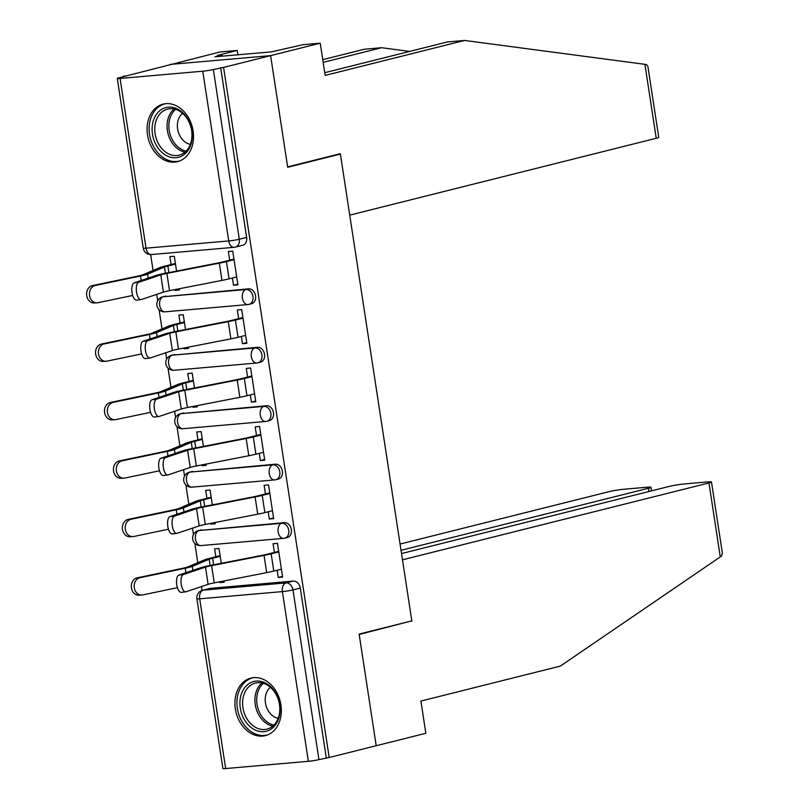 <?xml version="1.0" encoding="UTF-8"?>
<svg xmlns="http://www.w3.org/2000/svg" width="809" height="809" viewBox="0 0 809 809"><rect width="100%" height="100%" fill="white"/><g stroke="black" fill="none" stroke-linecap="round" stroke-linejoin="round"><path stroke-width="1.21" d="M165.097 311.819L247.797 304.578A7.605 7.605 0 0 0 248.98 304.376L251.579 303.729A7.605 5.835 -104.1 0 0 255.573 295.841A7.605 5.835 -104.1 0 0 248.585 288.853L245.987 289.511A7.605 5.835 75.9 0 1 252.974 296.488A7.605 5.835 75.9 0 1 248.98 304.376A7.605 5.835 75.9 0 1 248.282 304.497A7.605 4.834 -95 0 1 247.797 304.578A7.605 4.834 -95 0 1 242.407 298.187A7.605 4.834 85 0 1 245.987 289.511L163.287 296.751A7.605 4.834 85 0 0 159.707 305.428A7.605 4.834 85 0 0 165.097 311.819A7.605 7.605 0 0 1 156.936 305.499A7.605 7.605 0 0 1 162.579 296.863A7.605 5.835 75.9 0 1 163.287 296.751L248.585 288.853M174.036 370.259L256.736 363.019A7.605 7.605 0 0 0 257.919 362.826L260.518 362.169A7.605 5.835 -104.1 0 0 264.523 354.281A7.605 5.835 -104.1 0 0 257.525 347.304L254.926 347.951A7.605 5.835 75.9 0 1 261.914 354.939A7.605 5.835 75.9 0 1 257.919 362.826A7.605 5.835 75.9 0 1 257.222 362.938A7.605 4.834 -95 0 1 256.736 363.019A7.605 4.834 -95 0 1 251.346 356.627A7.605 4.834 85 0 1 254.926 347.951L172.226 355.191A7.605 4.834 85 0 0 168.646 363.868A7.605 4.834 85 0 0 174.036 370.259A7.605 7.605 0 0 1 165.875 363.949A7.605 7.605 0 0 1 171.528 355.313A7.605 5.835 75.9 0 1 172.226 355.191L257.525 347.304M182.976 428.709L265.676 421.469A7.605 7.605 0 0 0 266.869 421.267L269.468 420.619A7.605 5.835 -104.1 0 0 273.462 412.732A7.605 5.835 -104.1 0 0 266.474 405.744L263.876 406.401A7.605 5.835 75.9 0 1 270.863 413.379A7.605 5.835 75.9 0 1 266.869 421.267A7.605 5.835 75.9 0 1 266.161 421.388A7.605 4.834 -95 0 1 265.676 421.469A7.605 4.834 -95 0 1 260.296 415.078A7.605 4.834 85 0 1 263.876 406.401L181.176 413.642A7.605 4.834 85 0 0 177.596 422.318A7.605 4.834 85 0 0 182.976 428.709A7.605 7.605 0 0 1 174.815 422.389A7.605 7.605 0 0 1 180.468 413.753A7.605 5.835 75.9 0 1 181.176 413.642L266.474 405.744M191.925 487.149L274.625 479.909A7.605 7.605 0 0 0 275.808 479.707L278.407 479.059A7.605 5.835 -104.1 0 0 282.402 471.172A7.605 5.835 -104.1 0 0 275.414 464.194L272.815 464.841A7.605 5.835 75.9 0 1 279.803 471.829A7.605 5.835 75.9 0 1 275.808 479.707A7.605 5.835 75.9 0 1 275.111 479.828A7.605 4.834 -95 0 1 274.625 479.909A7.605 4.834 -95 0 1 269.235 473.518A7.605 4.834 85 0 1 272.815 464.841L190.115 472.082A7.605 4.834 85 0 0 186.535 480.758A7.605 4.834 85 0 0 191.925 487.149A7.605 7.605 0 0 1 183.764 480.839A7.605 7.605 0 0 1 189.407 472.203A7.605 5.835 75.9 0 1 190.115 472.082L275.414 464.194M200.865 545.6L283.565 538.359A7.605 7.605 0 0 0 284.758 538.157L287.357 537.5A7.605 5.835 -104.1 0 0 291.351 529.622A7.605 5.835 -104.1 0 0 284.353 522.634L281.754 523.292A7.605 5.835 75.9 0 1 288.752 530.269A7.605 5.835 75.9 0 1 284.758 538.157A7.605 5.835 75.9 0 1 284.05 538.278A7.605 4.834 -95 0 1 283.565 538.359A7.605 4.834 -95 0 1 278.175 531.968A7.605 4.834 85 0 1 281.754 523.292L199.054 530.532A7.605 4.834 85 0 0 195.475 539.209A7.605 4.834 85 0 0 200.865 545.6A7.605 7.605 0 0 1 192.704 539.279A7.605 7.605 0 0 1 198.357 530.643A7.605 5.835 75.9 0 1 199.054 530.532L284.353 522.634M235.338 708.856A29.65 22.763 -104.1 0 0 265.342 735.624A29.65 22.763 -104.1 0 0 280.925 704.861A29.65 22.763 -104.1 0 0 250.921 678.094A29.65 22.763 -104.1 0 0 235.338 708.856M147.511 134.901A29.65 22.763 -104.1 0 0 177.515 161.669A29.65 22.763 -104.1 0 0 193.098 130.906A29.65 22.763 -104.1 0 0 163.084 104.139A29.65 22.763 -104.1 0 0 147.511 134.901M324.753 72.699L447.347 41.957L464.588 40.45L325.167 75.409L320.233 43.19L302.991 44.697L271.379 51.867L214.982 56.802L222.07 55.022L217.388 55.437L237.239 50.451L219.997 51.968L123.423 76.663M150.646 254.582L153.073 270.459M156.734 294.355L157.704 300.695M159.07 309.635L162.022 328.909M165.673 352.805L166.644 359.145M168.019 368.075L170.962 387.349M174.623 411.245L175.593 417.586M176.959 426.525L179.901 445.799M183.562 469.695L184.533 476.036M185.898 484.965L188.851 504.24M192.502 528.135L193.472 534.476M194.848 543.415L197.79 562.69M201.451 586.586L202.038 590.428M320.233 43.19L270.611 55.629L170.375 64.407L270.611 55.629L223.587 67.42L329.182 757.517L376.205 745.726L359.186 634.458L409.496 621.454M656.23 138.278L644.915 64.326L646.452 64.589L647.867 66.287L658.738 137.318A11.407 0.89 171.3 0 1 656.23 138.278L349.731 215.133L340.336 153.69L287.64 166.907L270.611 55.629L287.691 167.281L340.387 154.064L411.821 620.867L359.125 634.084L376.205 745.726L425.837 733.288L420.902 701.069L560.324 666.11L720.283 556.905L708.967 482.953A11.407 0.89 -8.7 0 0 711.475 481.992A11.407 0.89 -8.7 0 0 707.288 481.942L685.081 483.883A11.407 0.89 -8.7 0 0 669.225 486.431L401.517 553.558M123.352 76.198L126.275 75.945L118.943 77.775A7.605 0.597 -8.7 0 0 117.275 78.422A7.605 0.597 -8.7 0 0 120.066 78.453L202.766 71.212A7.605 0.597 -8.7 0 0 213.333 69.513L239.302 239.231A7.605 5.835 75.9 0 1 235.308 247.119A7.605 5.835 75.9 0 1 234.61 247.241A7.605 4.834 85 0 1 234.125 247.321A7.605 7.605 0 0 0 235.308 247.119L242.639 245.279A7.605 5.835 75.9 0 0 246.634 237.391L239.302 239.231A7.605 0.597 -8.7 0 1 228.735 240.93L202.766 71.212M223.587 67.42L213.333 69.513M210.603 588.325L203.271 590.155A7.605 5.835 75.9 0 0 202.574 590.277L209.895 588.436A7.605 5.835 75.9 0 1 210.603 588.325L293.303 581.084L285.971 582.915A7.605 5.835 75.9 0 1 292.969 589.903L318.938 759.611A7.605 0.597 171.3 0 1 308.36 761.309L225.66 768.55A7.605 0.597 171.3 0 1 222.88 768.52L196.9 598.802A7.605 0.597 171.3 0 0 199.692 598.832L225.66 768.55M318.938 759.611L329.182 757.517M277.133 570.244L278.235 577.464L282.614 577.08L277.457 543.365L273.078 543.749L274.403 552.405M221.282 563.307L219.017 548.482L214.628 548.866L215.841 556.774M210.734 523.372L210.846 524.141L215.123 523.059M210.846 524.141L215.234 523.757L215.042 522.523M268.183 511.794L269.296 519.024L273.573 517.942M269.296 519.024L273.675 518.64L268.517 484.915L264.128 485.299L265.463 493.965M212.342 504.867L210.067 490.032L205.688 490.416L206.902 498.334M201.785 464.922L201.906 465.691L206.184 464.619M201.906 465.691L206.285 465.306L206.103 464.083M259.244 453.353L260.346 460.574L264.624 459.502M260.346 460.574L264.735 460.19L259.578 426.474L255.189 426.859L256.514 435.515M203.393 446.416L201.128 431.591L196.749 431.976L197.952 439.884M192.845 406.482L192.957 407.251L197.234 406.179M192.957 407.251L197.345 406.866L197.153 405.643M250.305 394.903L251.407 402.134L255.684 401.062M251.407 402.134L255.786 401.749L250.628 368.024L246.249 368.408L247.574 377.075M194.453 387.976L192.188 373.141L187.799 373.525L189.013 381.443M183.896 348.032L184.017 348.8L188.295 347.728M184.017 348.8L188.396 348.416L188.214 347.192M241.355 336.463L242.467 343.683L246.745 342.611M242.467 343.683L246.846 343.299L241.689 309.584L237.3 309.968L238.625 318.635M185.514 329.526L183.238 314.701L178.86 315.085L180.073 322.993M174.956 289.592L175.078 290.36L179.355 289.288M175.078 290.36L179.456 289.976L179.274 288.752M232.416 278.013L233.518 285.243L237.795 284.171M233.518 285.243L237.907 284.859L232.739 251.134L228.36 251.518L229.685 260.185M338.01 154.276L340.387 154.064M219.674 581.813L219.795 582.581L224.073 581.509M219.795 582.581L224.174 582.197L223.982 580.973M278.235 577.464L282.513 576.392M176.564 271.086L174.299 256.251L169.91 256.635L171.124 264.553M165.885 296.094A7.605 5.835 -104.1 0 0 165.178 296.215L162.579 296.863M174.825 354.544A7.605 5.835 -104.1 0 0 174.127 354.655L171.528 355.313M183.774 412.984A7.605 5.835 -104.1 0 0 183.067 413.106L180.468 413.753M192.714 471.435A7.605 5.835 -104.1 0 0 192.006 471.546L189.407 472.203M201.653 529.875A7.605 5.835 -104.1 0 0 200.956 529.996L198.357 530.643M220.665 67.683L246.634 237.391M326.26 757.78L300.291 588.062A7.605 5.835 -104.1 0 0 293.303 581.084M183.36 574.542A8.747 3.57 83.3 0 0 181.186 583.946A8.747 3.57 83.3 0 0 185.696 591.844A8.747 3.57 83.3 0 0 185.999 591.773L208.115 584.341L205.486 567.109L183.36 574.542L178.88 575.068A8.747 3.57 -96.7 0 0 176.706 584.472A8.747 3.57 -96.7 0 0 181.216 592.37A8.747 3.57 -96.7 0 0 181.519 592.299M278.68 551.334L267.364 554.175A19.012 1.487 171.3 0 1 261.722 555.409L209.268 565.653A19.012 1.487 -8.7 0 0 200.996 567.635L178.88 575.068M278.771 551.93L271.157 553.841A23.946 1.871 171.3 0 1 264.047 555.399L211.604 565.643A14.066 1.092 -8.7 0 0 205.486 567.109M281.411 569.162L273.796 571.073A23.946 1.871 171.3 0 1 266.687 572.63L214.243 582.874A14.066 1.092 -8.7 0 0 208.115 584.341M141.666 595.06L138.835 595.181A8.747 7.15 -92.3 0 1 131.371 587.324A8.747 7.15 -92.3 0 1 137.156 577.828L139.997 577.707A8.747 7.15 87.7 0 0 134.213 587.203A8.747 7.15 87.7 0 0 141.666 595.06A8.747 7.15 87.7 0 0 142.637 594.939L177.404 587.678M220.21 556.299L212.605 558.21A19.012 1.487 -8.7 0 0 209.187 559.252L192.309 566.381A19.012 1.487 171.3 0 1 185.21 568.252L139.997 577.707M220.119 555.702L208.803 558.544A23.946 1.871 -8.7 0 0 204.505 559.848L187.627 566.988A14.066 1.092 171.3 0 1 182.369 568.373L137.156 577.828M174.42 516.091A8.747 3.57 83.3 0 0 172.236 525.496A8.747 3.57 83.3 0 0 176.756 533.394A8.747 3.57 83.3 0 0 177.05 533.323L199.176 525.901L196.536 508.659L174.42 516.091L169.93 516.617A8.747 3.57 -96.7 0 0 167.756 526.022A8.747 3.57 -96.7 0 0 172.277 533.92A8.747 3.57 -96.7 0 0 172.57 533.849M269.741 492.893L258.415 495.725A19.012 1.487 171.3 0 1 252.772 496.959L200.329 507.213A19.012 1.487 -8.7 0 0 192.057 509.185L169.93 516.617M269.832 493.49L262.217 495.401A23.946 1.871 171.3 0 1 255.108 496.948L202.655 507.203A14.066 1.092 -8.7 0 0 196.536 508.659M272.461 510.722L264.856 512.633A23.946 1.871 171.3 0 1 257.737 514.18L205.294 524.434A14.066 1.092 -8.7 0 0 199.176 525.901M165.471 457.651A8.747 3.57 83.3 0 0 163.297 467.056A8.747 3.57 83.3 0 0 167.807 474.954A8.747 3.57 83.3 0 0 168.11 474.883L190.236 467.45L187.597 450.219L165.471 457.651L160.991 458.177A8.747 3.57 -96.7 0 0 158.817 467.582A8.747 3.57 -96.7 0 0 163.327 475.48A8.747 3.57 -96.7 0 0 163.63 475.409M260.791 434.443L249.475 437.285A19.012 1.487 171.3 0 1 243.833 438.518L191.389 448.762A19.012 1.487 -8.7 0 0 183.117 450.744L160.991 458.177M260.882 435.04L253.278 436.951A23.946 1.871 171.3 0 1 246.158 438.508L193.715 448.752A14.066 1.092 -8.7 0 0 187.597 450.219M263.522 452.282L255.907 454.183A23.946 1.871 171.3 0 1 248.798 455.74L196.354 465.984A14.066 1.092 -8.7 0 0 190.236 467.45M411.882 621.251L402.478 559.808L708.967 482.953M711.475 481.992L722.346 553.032L721.628 555.844L720.283 556.905M648.98 491.508L648.474 488.252A11.407 0.89 -8.7 0 0 650.982 487.291A11.407 0.89 -8.7 0 0 646.806 487.24L624.588 489.182A11.407 0.89 -8.7 0 0 608.732 491.73L400.071 544.053M648.474 488.252L401.021 550.302M644.915 64.326L464.588 40.45M237.907 54.79L237.239 50.451M322.751 59.654L364.353 49.228L381.595 47.711L323.165 62.364M409.597 51.422L381.595 47.711M222.242 56.165L222.07 55.022M263.886 731.67A25.666 19.699 75.9 0 1 240.293 708.118A25.666 19.699 75.9 0 1 256.15 681.097A25.666 19.699 75.9 0 1 279.742 704.659A25.666 19.699 75.9 0 1 263.886 731.67M257.616 682.675A23.764 18.243 -104.1 0 0 255.422 683.039A23.764 18.243 -104.1 0 0 243.185 709.109A23.764 18.243 -104.1 0 0 264.786 729.506A23.764 18.243 -104.1 0 0 266.98 729.131A23.764 18.243 -104.1 0 0 279.216 703.061A23.764 18.243 -104.1 0 0 257.616 682.675M270.418 687.316A16.918 12.984 -104.1 0 0 265.858 704.922A16.918 12.984 -104.1 0 0 278.185 718.301M253.561 677.649A29.458 22.622 -104.1 0 0 252.853 677.811A29.458 22.622 -104.1 0 0 237.684 710.13A29.458 22.622 -104.1 0 0 264.462 735.421A29.458 22.622 -104.1 0 0 267.182 734.966A29.458 22.622 -104.1 0 0 267.88 734.774M176.059 157.715A25.666 19.699 75.9 0 1 152.466 134.152A25.666 19.699 75.9 0 1 168.323 107.142A25.666 19.699 75.9 0 1 191.915 130.704A25.666 19.699 75.9 0 1 176.059 157.715M169.789 108.719A23.764 18.243 -104.1 0 0 167.594 109.084A23.764 18.243 -104.1 0 0 155.358 135.154A23.764 18.243 -104.1 0 0 176.959 155.55A23.764 18.243 -104.1 0 0 179.153 155.176A23.764 18.243 -104.1 0 0 191.389 129.106A23.764 18.243 -104.1 0 0 169.789 108.719M182.591 113.361A16.918 12.984 -104.1 0 0 178.031 130.967A16.918 12.984 -104.1 0 0 190.358 144.346M165.734 103.694A29.458 22.622 -104.1 0 0 165.026 103.855A29.458 22.622 -104.1 0 0 149.857 136.175A29.458 22.622 -104.1 0 0 176.635 161.466A29.458 22.622 -104.1 0 0 179.355 161.011A29.458 22.622 -104.1 0 0 180.053 160.819M132.727 536.62L129.885 536.731A8.747 7.15 -92.3 0 1 122.432 528.874A8.747 7.15 -92.3 0 1 128.216 519.378L131.058 519.267A8.747 7.15 87.7 0 0 125.264 528.762A8.747 7.15 87.7 0 0 132.727 536.62A8.747 7.15 87.7 0 0 133.687 536.498L168.454 529.228M211.27 497.859L203.656 499.76A19.012 1.487 -8.7 0 0 200.248 500.801L183.37 507.931A19.012 1.487 171.3 0 1 176.271 509.812L131.058 519.267M211.179 497.262L199.853 500.093A23.946 1.871 -8.7 0 0 195.556 501.408L178.688 508.537A14.066 1.092 171.3 0 1 173.429 509.923L128.216 519.378M123.787 478.17L120.945 478.291A8.747 7.15 -92.3 0 1 113.482 470.433A8.747 7.15 -92.3 0 1 119.277 460.938L122.108 460.817A8.747 7.15 87.7 0 0 116.324 470.322A8.747 7.15 87.7 0 0 123.787 478.17A8.747 7.15 87.7 0 0 124.748 478.058L159.515 470.787M202.321 439.408L194.716 441.32A19.012 1.487 -8.7 0 0 191.298 442.361L174.431 449.491A19.012 1.487 171.3 0 1 167.321 451.371L122.108 460.817M202.23 438.812L190.914 441.653A23.946 1.871 -8.7 0 0 186.616 442.958L169.738 450.097A14.066 1.092 171.3 0 1 164.49 451.483L119.277 460.938M156.531 399.201A8.747 3.57 83.3 0 0 154.357 408.606A8.747 3.57 83.3 0 0 158.867 416.504A8.747 3.57 83.3 0 0 159.171 416.443L181.287 409.01L178.658 391.768L156.531 399.201L152.052 399.727A8.747 3.57 -96.7 0 0 149.867 409.132A8.747 3.57 -96.7 0 0 154.388 417.029A8.747 3.57 -96.7 0 0 154.681 416.969M251.852 376.003L240.536 378.845A19.012 1.487 171.3 0 1 234.883 380.068L182.44 390.322A19.012 1.487 -8.7 0 0 174.168 392.304L152.052 399.727M251.943 376.6L244.328 378.511A23.946 1.871 171.3 0 1 237.219 380.058L184.776 390.312A14.066 1.092 -8.7 0 0 178.658 391.768M254.582 393.831L246.967 395.743A23.946 1.871 171.3 0 1 239.858 397.3L187.405 407.544A14.066 1.092 -8.7 0 0 181.287 409.01M147.582 340.761A8.747 3.57 83.3 0 0 145.408 350.166A8.747 3.57 83.3 0 0 149.928 358.063A8.747 3.57 83.3 0 0 150.221 357.993L172.347 350.56L169.708 333.328L147.582 340.761L143.102 341.287A8.747 3.57 -96.7 0 0 140.928 350.691A8.747 3.57 -96.7 0 0 145.448 358.589A8.747 3.57 -96.7 0 0 145.741 358.518M242.902 317.553L231.586 320.394A19.012 1.487 171.3 0 1 225.944 321.628L173.5 331.872A19.012 1.487 -8.7 0 0 165.228 333.854L143.102 341.287M242.993 318.159L235.389 320.061A23.946 1.871 171.3 0 1 228.28 321.618L175.826 331.862A14.066 1.092 -8.7 0 0 169.708 333.328M245.633 335.391L238.028 337.292A23.946 1.871 171.3 0 1 230.909 338.85L178.465 349.094A14.066 1.092 -8.7 0 0 172.347 350.56M138.642 282.311A8.747 3.57 83.3 0 0 136.468 291.715A8.747 3.57 83.3 0 0 140.978 299.613A8.747 3.57 83.3 0 0 141.282 299.552L163.408 292.12L160.769 274.888L138.642 282.311L134.163 282.837A8.747 3.57 -96.7 0 0 131.988 292.241A8.747 3.57 -96.7 0 0 136.499 300.139A8.747 3.57 -96.7 0 0 136.802 300.078M233.963 259.113L222.647 261.954A19.012 1.487 171.3 0 1 217.004 263.188L164.551 273.432A19.012 1.487 -8.7 0 0 156.289 275.414L134.163 282.837M234.054 259.709L226.439 261.62A23.946 1.871 171.3 0 1 219.33 263.168L166.887 273.422A14.066 1.092 -8.7 0 0 160.769 274.888M236.693 276.941L229.078 278.852A23.946 1.871 171.3 0 1 221.969 280.41L169.526 290.653A14.066 1.092 -8.7 0 0 163.408 292.12M114.838 419.729L111.996 419.841A8.747 7.15 -92.3 0 1 104.543 411.983A8.747 7.15 -92.3 0 1 110.327 402.488L113.169 402.376A8.747 7.15 87.7 0 0 107.385 411.872A8.747 7.15 87.7 0 0 114.838 419.729A8.747 7.15 87.7 0 0 115.808 419.608L150.575 412.337M193.381 380.968L185.767 382.879A19.012 1.487 -8.7 0 0 182.359 383.911L165.481 391.05A19.012 1.487 171.3 0 1 158.382 392.921L113.169 402.376M193.29 380.372L181.974 383.203A23.946 1.871 -8.7 0 0 177.667 384.518L160.799 391.647A14.066 1.092 171.3 0 1 155.54 393.032L110.327 402.488M105.898 361.279L103.056 361.401A8.747 7.15 -92.3 0 1 95.593 353.543A8.747 7.15 -92.3 0 1 101.388 344.047L104.23 343.926A8.747 7.15 87.7 0 0 98.435 353.432A8.747 7.15 87.7 0 0 105.898 361.279A8.747 7.15 87.7 0 0 106.859 361.168L141.626 353.897M184.442 322.518L176.827 324.429A19.012 1.487 -8.7 0 0 173.419 325.471L156.542 332.6A19.012 1.487 171.3 0 1 149.443 334.481L104.23 343.926M184.351 321.921L173.025 324.763A23.946 1.871 -8.7 0 0 168.727 326.067L151.849 333.207A14.066 1.092 171.3 0 1 146.601 334.592L101.388 344.047M96.949 302.839L94.117 302.95A8.747 7.15 -92.3 0 1 86.654 295.103A8.747 7.15 -92.3 0 1 92.438 285.597L95.28 285.486A8.747 7.15 87.7 0 0 89.496 294.982A8.747 7.15 87.7 0 0 96.949 302.839A8.747 7.15 87.7 0 0 97.919 302.718L132.686 295.447M175.492 264.078L167.888 265.989A19.012 1.487 -8.7 0 0 164.47 267.021L147.602 274.16A19.012 1.487 171.3 0 1 140.493 276.031L95.28 285.486M175.401 263.481L164.085 266.323A23.946 1.871 -8.7 0 0 159.788 267.627L142.91 274.757A14.066 1.092 171.3 0 1 137.651 276.152L92.438 285.597M120.066 78.453L146.035 248.171L228.735 240.93A7.605 4.834 85 0 0 234.125 247.321L151.425 254.552A7.605 4.834 85 0 1 146.035 248.171A7.605 0.597 171.3 0 1 143.244 248.13A7.605 7.605 0 0 0 151.425 254.552M203.271 590.155L285.971 582.915A7.605 4.834 -95 0 0 282.392 591.591L199.692 598.832A7.605 4.834 -95 0 1 203.271 590.155M308.36 761.309L282.392 591.591A7.605 0.597 -8.7 0 0 292.969 589.903L300.291 588.062M273.796 571.073L271.157 553.841M214.243 582.874L211.604 565.643M266.687 572.63L264.047 555.399M212.605 558.21L213.606 564.803M185.21 568.252L185.898 572.711M192.309 566.381L192.916 570.345M209.187 559.252L210.138 565.481M264.856 512.633L262.217 495.401M205.294 524.434L202.655 507.203M257.737 514.18L255.108 496.948M255.907 454.183L253.278 436.951M196.354 465.984L193.715 448.752M248.798 455.74L246.158 438.508M272.775 726.148A23.764 18.243 75.9 0 1 255.816 707.44A23.764 18.243 75.9 0 1 261.944 682.938M263.451 683.332A22.986 17.646 -104.1 0 0 257.565 706.995A22.986 17.646 -104.1 0 0 273.927 725.086M184.948 152.193A23.764 18.243 75.9 0 1 167.989 133.485A23.764 18.243 75.9 0 1 174.107 108.982M175.624 109.377A22.986 17.646 -104.1 0 0 169.738 133.04A22.986 17.646 -104.1 0 0 186.1 151.131M203.656 499.76L204.667 506.363M176.271 509.812L176.949 514.261M183.37 507.931L183.977 511.905M200.248 500.801L201.198 507.041M194.716 441.32L195.727 447.913M167.321 451.371L168.009 455.821M174.431 449.491L175.037 453.455M191.298 442.361L192.259 448.591M246.967 395.743L244.328 378.511M187.405 407.544L184.776 390.312M239.858 397.3L237.219 380.058M238.028 337.292L235.389 320.061M178.465 349.094L175.826 331.862M230.909 338.85L228.28 321.618M229.078 278.852L226.439 261.62M169.526 290.653L166.887 273.422M221.969 280.41L219.33 263.168M185.767 382.879L186.778 389.473M158.382 392.921L159.06 397.371M165.481 391.05L166.088 395.014M182.359 383.911L183.309 390.15M176.827 324.429L177.838 331.033M149.443 334.481L150.12 338.931M156.542 332.6L157.148 336.564M173.419 325.471L174.37 331.71M167.888 265.989L168.889 272.582M140.493 276.031L141.181 280.48M147.602 274.16L148.209 278.124M164.47 267.021L165.43 273.26M117.275 78.422L143.244 248.13M202.574 590.277A7.605 7.605 0 0 0 196.9 598.802M185.696 591.844L181.216 592.37M176.756 533.394L172.277 533.92M167.807 474.954L163.327 475.48M650.982 487.291L651.538 490.871M267.182 734.966L267.789 734.815M252.853 677.811L253.46 677.659M179.355 161.011L179.962 160.86M165.026 103.855L165.633 103.704M158.867 416.504L154.388 417.029M149.928 358.063L145.448 358.589M140.978 299.613L136.499 300.139"/></g></svg>
